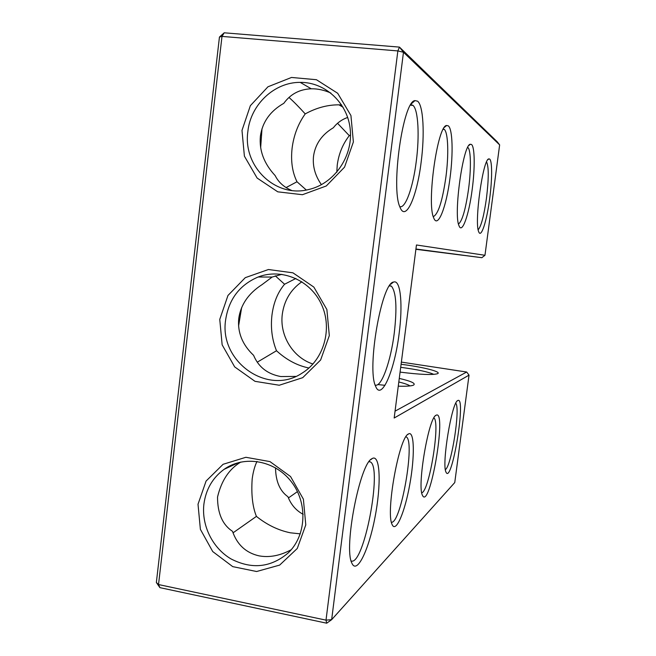 <?xml version="1.0" encoding="UTF-8"?>
<svg xmlns="http://www.w3.org/2000/svg" width="656" height="656" viewBox="0 0 656 656"><rect width="100%" height="100%" fill="white"/><g stroke="black" fill="none" stroke-linecap="round" stroke-linejoin="round"><path stroke-width="0.98" d="M457.667 400.603L457.88 400.48C466.506 396.003 451.574 486.137 445.941 472C441.595 464.095 451.787 402.44 457.667 400.603M455.772 403.251C460.545 407.966 451.41 466.457 445.358 469.606M469.032 375.142L454.756 482.562L331.649 619.674L403.473 52.259L499.642 144.894L484.973 255.282L416.453 244.983L394.166 418.02L469.032 375.142L466.678 372.009L395.051 411.156M371.878 458.733L372.534 458.355C380.414 454.592 381.284 485.432 374.92 517.707C368.746 550.105 356.807 575.066 351.829 563.061C343.514 547.596 359.947 463.538 371.878 458.733M408.294 434.059L408.729 433.805C414.51 431.033 414.789 457.207 409.738 484.702C404.809 512.287 395.798 533.623 392.091 524.456C385.548 512.352 399.143 437.462 408.294 434.059M435.953 415.314L436.248 415.141C447.195 409.647 429.541 512.32 422.349 495.091C417.077 485.399 428.704 417.798 435.953 415.314M394.477 281.859C400.873 281.424 402.776 306.057 399.151 333.355C394.814 369.722 381.415 401.784 375.585 386.187C366.663 368.688 381.538 283.08 393.469 282.055L394.477 281.859M472.181 189.51C468.958 214.947 462.037 234.668 458.97 225.631C453.362 214.176 463.161 144.025 470.352 144.254L471.5 144.484C474.862 146.837 475.051 168.248 472.181 189.51M450.057 177.678C446.408 207.066 437.724 229.403 433.641 217.71C426.572 203.13 437.503 125.386 446.613 125.493L448.286 125.845C452.64 128.978 453.288 153.594 450.057 177.678M421.136 162.204C416.937 196.939 405.556 222.646 399.873 206.902C390.681 187.821 403.079 100.68 414.986 100.606L417.56 101.172C423.415 105.493 424.817 134.439 421.136 162.204M489.647 198.85C486.768 221.252 481.069 238.899 478.683 231.699C474.124 222.491 483.021 158.596 488.835 158.9L489.655 159.064C492.328 160.892 492.23 179.826 489.647 198.85M400.693 367.319C417.265 369.517 428.302 371.87 433.813 374.379M484.973 255.282L481.857 257.693L415.929 249.009M224.221 32.8L219.448 37.039L221.999 36.408L224.221 32.8L399.471 47.109L397.856 50.922L221.999 36.408L158.522 584.553L326.007 620.141L326.713 623.2L331.649 619.674L326.007 620.141L397.856 50.922L403.473 52.259L399.471 47.109L497.24 141.811L499.642 144.894M369.172 461.545L370.345 461.922C382.637 467.457 363.801 566.431 351.132 560.97M405.957 436.74L406.31 436.929C415.314 441.012 401.103 523.504 391.435 522.307M433.87 417.962C440.586 421.537 429.344 491.352 421.734 492.828M375.175 385.039C381.415 387.762 390.845 361.079 394.281 332.977C397.167 307.82 396.224 292.223 391.443 286.172L389.689 285.581M458.495 224.057C462.308 220.949 465.662 209.231 468.573 188.912C471.18 169.568 470.992 150.101 467.949 147.567L467.736 147.395M433.28 216.652C438.233 214.241 442.447 201.015 445.916 176.964C448.843 155.095 448.237 132.742 444.309 129.412L443.431 128.912M399.783 206.656C405.474 208.797 413.075 187.173 416.273 161.343C419.602 136.161 418.323 109.954 413.042 105.403L410.877 104.566M478.175 229.756C481.209 226.263 483.964 215.791 486.449 198.333C488.794 178.924 488.843 166.788 486.58 161.917M401.087 364.285C422.653 366.934 442.095 371.813 437.568 373.69C432.607 375.15 420.111 374.625 400.078 372.108M398.807 381.989C404.588 383.399 408.319 384.711 410.016 385.925M466.678 372.009L401.365 362.104M399.266 378.422C411.296 381.218 416.052 383.448 413.534 385.121C411.427 386.064 406.335 386.417 398.266 386.171M384.99 385.31L377.799 384.572M481.857 257.693L415.896 249.296M415.904 249.255L431.304 251.174L415.904 249.198M198.014 504.226L200.383 529.326L212.733 551.565L232.732 566.628L256.594 571.515L279.661 565.095L297.275 548.473L305.786 524.898L303.384 499.159L290.551 476.535L269.969 461.603L245.869 457.289L223.097 464.292L206.082 481.053L198.014 504.226M219.76 319.398L227.968 295.471L245.287 277.66L268.435 269.518L292.929 272.822L313.855 287.09L326.885 309.542L329.312 335.626L320.636 359.988L302.711 377.676L279.259 385.236L255.004 381.333L234.676 366.893L222.146 344.826L219.76 319.398M241.99 130.413L244.401 156.169L257.119 178.055L277.775 191.831L302.432 194.709L326.294 185.968L344.539 167.149L353.379 141.975L350.935 115.538L337.692 93.283L316.422 79.712L291.518 77.457L267.968 86.781L250.354 105.69L241.99 130.413M326.713 623.2L159.9 587.645L158.522 584.553L156.358 582.495L219.448 37.039M312.953 364.023C292.945 357.627 279.407 335.462 282.31 314.15C284.245 300.374 290.764 289.575 301.867 281.752M203.901 504.128C201.384 525.399 212.511 548.039 230.961 558.887C251.748 569.597 270.83 567.62 288.197 552.951C306.475 535.534 307.943 502.881 291.28 481.676C274.831 460.274 244.212 454.936 224.081 469.343C212.618 477.773 205.894 489.368 203.901 504.128M225.639 319.857C228.813 299.226 239.637 284.942 258.128 277.004C281.621 267.878 310.395 280.087 321.481 304.466C332.813 328.722 323.859 359.906 302.022 373.166C267.632 396.273 218.924 361.431 225.639 319.857M247.87 131.454C242.663 166.427 275.577 198.325 308.796 189.494C333.724 183.836 352.6 157.366 350.337 130.511C348.328 103.623 325.597 82.049 300.202 82.377C274.323 82.09 250.567 104.722 247.87 131.454M156.358 582.495L159.9 587.645M240.859 462.013L240.793 462.07C229.19 468.95 221.441 480.602 217.538 497.035C217.513 513.32 222.499 524.743 232.495 531.311C237.119 544.669 245.943 552.844 258.964 555.837C269.304 557.772 280.063 555.73 291.231 549.72M275.274 275.823L284.573 284.237C277.775 292.256 273.568 302.58 271.953 315.192C270.526 327.852 272.043 339.701 276.504 350.747L257.242 362.194M276.504 350.747C286.492 359.882 297.307 365.638 308.951 368.008M295.79 376.421L280.784 376.544C267.55 374.109 258.489 367.04 253.593 355.331C242.384 344.728 237.431 332.469 238.735 318.537C240.727 304.655 248.501 293.347 262.072 284.614L272.142 277.053L258.128 277.004M257.013 461.43C254.758 465.965 253.142 471.836 252.175 479.019C251.133 494.403 252.552 506.858 256.422 516.387C267.008 524.866 278.341 530.343 290.411 532.811L300.292 533.853M275.52 467.835C275.75 481.414 279.882 491.041 287.935 496.731C291.034 504.702 296.11 510.573 303.179 514.329M233.028 532.844L256.422 516.387M288.427 497.945L297.455 491.606M284.573 284.237L295.897 278.472M259.333 277.012L259.235 276.602M281.916 274.331L272.142 277.053M288.976 97.449C293.396 101.336 298.808 106.813 305.22 113.898C298.144 123.804 293.773 135.21 292.117 148.1C290.665 160.982 292.289 172.2 296.996 181.761L286.082 187.575M296.996 181.761L306.303 190.01M291.69 190.461C284.015 187.231 278.497 182.27 275.143 175.578C263.974 163.565 259.054 150.429 260.391 136.169C262.416 122.008 270.223 111.061 283.81 103.32C290.452 94.111 299.595 89.265 311.256 88.79L300.202 82.377M350.517 134.98L349.295 135.661C342.744 144.066 338.726 153.873 337.241 165.082L336.799 172.257M337.545 123.295L349.295 135.661M321.432 184.689C315.093 175.644 312.469 166.14 313.535 156.161C315.298 144.017 321.899 134.554 333.322 127.772C337.135 122.893 341.924 119.458 347.696 117.44M305.22 113.898C316.364 107.797 327.598 104.771 338.931 104.829L341.678 104.935M330.878 93.054C324.244 90.093 317.701 88.675 311.256 88.79M238.571 326.073L241.646 307.607M260.653 147.756L261.998 128.732M457.289 400.914L457.88 400.48M370.722 459.708L372.534 458.355M407.54 434.69L408.729 433.805M435.428 415.756L436.248 415.141M390.689 284.278L393.469 282.055M468.933 145.435L470.352 144.254M444.448 127.338L446.613 125.493M411.451 103.697L414.986 100.606M487.859 159.703L488.835 158.9M370.345 461.922L369.066 461.693M406.31 436.929L405.884 436.855M391.443 286.172L389.467 285.909M444.309 129.412L443.218 129.306M413.042 105.403L410.508 105.165M239.038 462.439L224.081 469.343M343.104 107.248L338.931 104.829"/></g></svg>
